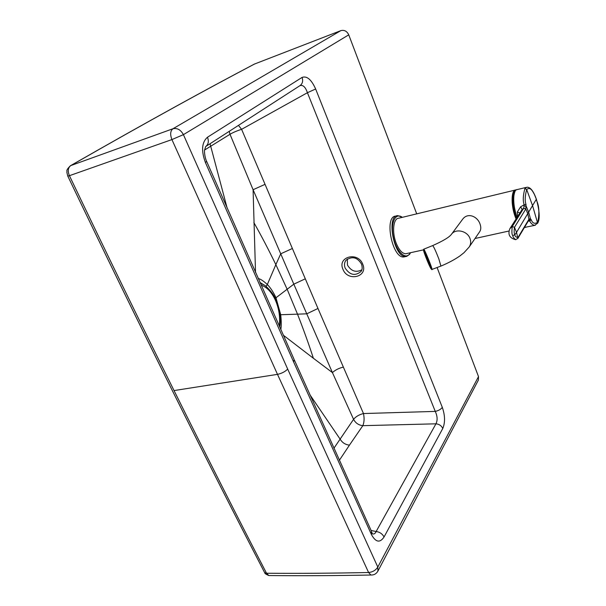 <?xml version="1.0" encoding="UTF-8"?>
<svg xmlns="http://www.w3.org/2000/svg" width="606" height="606" viewBox="0 0 606 606"><rect width="100%" height="100%" fill="white"/><g stroke="black" fill="none" stroke-linecap="round" stroke-linejoin="round"><path stroke-width="0.91" d="M204.555 150.046L230.007 134.282C233.045 132.472 236.916 130.82 241.605 129.32L305.303 278.813L293.819 284.169L306.757 313.825L317.976 308.469L305.303 278.813M347.314 258.982L347.465 265.057C351.222 271.246 356.01 272.829 361.843 269.806M299.978 85.635C303 84.696 305.485 87.052 307.416 92.71L315.643 88.991L442.297 407.33C440.941 409.3 438.592 410.656 435.26 411.398C437.456 416.186 437.683 420.322 435.941 423.821L362.827 425.662C358.684 425.207 355.593 423.102 353.571 419.329C355.828 416.572 359.131 414.648 363.479 413.55L317.976 308.469M333.914 448.251L353.571 419.329L332.421 372.592C335.262 370.008 338.845 368.198 343.17 367.16M332.421 372.592L306.757 313.825L297.508 314.166C303.576 329.634 308.863 344.337 313.378 358.26L332.421 372.592M435.941 423.821C439.145 424.117 441.426 425.662 442.789 428.45L384.052 536.984C382.401 533.863 379.765 532.038 376.144 531.515L435.941 423.821M372.107 575.018L370.902 575.026L368.599 572.511C372.713 572.064 375.781 570.246 377.811 567.064L478.513 376.614L478.392 380.076L377.917 571.11L377.811 567.064L287.683 369.084L183.413 134.646L348.745 34.837L416.716 213.857M294.501 360.305L371.417 531.129L371.433 534.537C375.72 542.355 379.924 543.173 384.052 536.984M371.842 533.591C373.72 534.507 375.159 533.818 376.144 531.515L371.13 530.5M283.32 335.201L313.378 358.26M339.345 460.318L349.465 445.122C345.412 444.721 342.299 442.728 340.125 439.145L309.848 394.657M287.683 369.084C285.131 371.69 281.729 373.44 277.487 374.356L368.599 572.511C332.421 573.261 298.394 573.511 266.519 573.246L268.844 575.541C300.727 575.867 334.747 575.7 370.902 575.026L370.902 575.026C373.993 575.132 376.334 573.829 377.917 571.11M174.043 390.575C141.304 324.687 106.436 253.058 69.425 175.687L171.922 139.577L183.413 134.646C180.739 129.79 177.255 127.828 172.952 128.752C170.324 130.888 169.983 134.494 171.922 139.577L277.487 374.356L174.043 390.575C206.76 456.424 237.582 517.319 266.519 573.246L264.67 572.67L264.261 571.875M263.557 284.676L259.913 282.441M229.227 131.343L230.007 134.282L253.088 189.723L264.799 184.451M255.527 272.533L253.088 189.723L293.819 284.169L287.146 289.244L297.508 314.166L280.722 314.734C281.396 321.278 281.426 326.225 280.813 329.566M205.669 146.561C208.419 144.433 209.017 141.319 207.487 137.229L302.068 77.416C303.235 80.939 302.568 83.658 300.061 85.582L205.669 146.561L204.54 150.235C204.434 149.023 204.146 155.992 206.585 161.264L205.472 162.658C201.071 150.75 201.745 142.274 207.487 137.229M340.86 30.626L172.952 128.752L70.796 165.574C151.402 119.412 207.956 88.559 254.52 64.031L340.86 30.626C344.337 29.762 346.965 31.164 348.745 34.837M210.04 143.736L227.182 208.214M270.238 575.556L268.844 575.541C266.042 574.39 264.648 573.435 264.67 572.67C235.734 516.85 204.919 456.091 172.233 390.4C139.531 324.672 104.717 253.232 67.789 176.081L69.425 175.687C67.531 171.089 67.986 167.718 70.796 165.574L70.357 165.779C150.985 119.602 207.729 88.65 254.217 64.168L254.52 64.031M70.357 165.779C65.183 171.006 67.516 170.665 66.849 172.271L67.721 175.937M437.131 267.617L478.513 376.614M406.944 253.505L405.785 253.755C402.286 253.603 399.112 250.134 396.263 243.339C391.756 232.378 393.279 218.205 398.793 218.19L514.986 190.117M451.372 234.401C455.545 228.136 467.559 230.841 470.059 238.681C471.097 241.741 470.809 244.513 469.188 246.998L479.71 231.674C480.99 229.75 481.126 227.28 480.111 224.265C477.717 216.463 467.673 211.986 462.492 219.44L451.372 234.401C449.258 237.249 443.039 240.976 432.714 245.574M428.533 260.754L426.912 256.808L428.533 260.754M424.738 253.626L425.594 256.096L424.374 252.8L424.965 253.535M424.45 251.96L423.965 251.013L424.624 251.884M425.821 254.323L424.609 251.838L425.821 254.323M427.912 261.921L426.442 258.482L428.003 261.883M429.98 266.413L428.987 264.375L430.321 267.314L429.98 266.413L430.487 266.208M430.495 267.246L430.995 268.2L430.631 267.193M430.616 266.496L429.389 263.171L430.616 266.496M424.374 252.8L424.897 252.588M428.609 261.406L424.98 253.467C424.503 253.672 429.889 266.837 429.995 265.731L428.609 261.406M535.356 225.227L534.545 225.387C532.454 224.834 530.841 223.364 529.705 220.985L531.189 219.69L530.508 218.842L529.159 218.895L518.001 237.491C515.986 237.279 514.948 236.348 514.873 234.689L516.554 232.348L514.471 227.326L525.803 209.032L526.023 204.502C524.751 200.927 524.97 195.935 526.69 189.519C530.735 186.118 533.166 192.458 534.424 194.465L536.265 199.063M515.911 239.658L515.441 239.635C513.714 237.953 512.82 236.613 512.759 235.613C511.812 234.673 511.653 231.636 512.275 226.515L523.72 208.222L524.175 204.76L520.615 206.813L517.312 212.017L517.668 216.251M528.227 221.129L529.705 220.985L528.803 220.167M526.023 204.502L524.175 204.76C522.781 200.881 523.016 195.488 524.879 188.58L526.909 187.231C530.341 187.034 533.492 190.996 536.34 199.124M529.008 219.826L517.857 238.446L516.554 232.348L536.333 199.283C535.659 200.275 541.135 205.207 537.757 222.258C534.727 224.205 532.538 223.349 531.189 219.69M523.72 208.222L525.834 208.972L527.811 213.85L529.03 219.789L529.159 218.895M525.803 209.032L523.69 208.275L522.145 209.464L509.873 228.667C507.646 234.348 509.502 237.999 515.441 239.635L517.857 238.446M509.873 228.667L512.275 226.515L514.471 227.326C513.971 231.416 514.108 233.871 514.873 234.689L512.759 235.613M405.202 256.656L403.861 256.952C392.211 258.694 383.833 216.031 395.832 216.107L396.65 215.91M362.759 264.254C357.957 251.217 337.133 256.679 342.943 269.276C347.67 282.063 368.387 276.987 362.759 264.254M345.162 268.094C344.034 265.133 344.329 262.496 346.041 260.194C352.245 255.914 357.434 257.27 361.608 264.246C362.539 267.708 362.297 270.155 360.888 271.594C355.071 276.245 349.829 275.079 345.162 268.094M349.465 445.122L362.827 425.662C364.244 422.306 364.464 418.269 363.479 413.55L435.26 411.398L307.416 92.71L241.605 129.32L238.461 125.381M206.729 161.59L294.137 359.502L293.66 362.047L371.433 534.537M279.828 314.734L280.714 314.703L275.972 297.773L287.146 289.244L275.851 264.64L280.722 253.816L292.266 248.536M279.836 314.764L280.722 314.734M293.66 362.047L205.472 162.658M275.972 297.773C273.389 292.122 270.511 287.706 267.329 284.525L275.851 264.64C268.556 249.581 261.231 235.567 253.876 222.591M266.087 286.426L267.307 284.509C263.557 281.01 260.512 279.01 258.171 278.502M266.11 286.441L267.329 284.525M315.643 88.991C311.416 79.545 306.886 75.682 302.068 77.416M442.297 407.33C445.099 415.458 445.266 422.496 442.789 428.45M279.252 326.066C280.336 317.377 279.071 308.802 275.472 300.356C271.7 292.145 266.92 287.085 261.118 285.168M516.865 219.22C512.441 209.729 511.35 194.344 514.835 191.678M516.032 190.064C511.555 189.739 511.047 204.464 515.274 216.198L516.183 218.614M515.804 189.92L516.214 189.928L515.804 189.92C511.29 189.595 510.775 204.472 515.039 216.319L516.009 218.887M440.918 266.087L438.812 258.807C435.616 250.664 433.555 246.263 432.631 245.604L423.745 249.202M432.04 269.678C432.722 269.117 423.935 247.627 423.677 249.233L431.661 269.556L441.009 266.049C448.198 263.057 454.508 259.679 459.946 255.921L463.969 252.732L469.188 246.998M425.692 256.77C430.177 268.534 433.926 274.616 429.306 262.512C424.647 250.331 421.094 244.809 425.692 256.77M431.146 268.344L431.078 268.488C431.442 269.125 430.54 268.905 425.851 257.027C421.685 246.165 424.912 251.202 429.131 262.239C433.335 273.23 429.934 267.723 425.851 257.027L424.155 250.801M424.594 252.71L424.458 252.263M516.691 189.678C512.494 190.776 512.676 206.07 517.047 217.243C513.343 206.048 512.668 197.427 515.024 191.36M526.106 187.428L517.388 189.534C512.888 189.208 512.388 204.093 516.645 215.956L517.085 217.175M524.478 227.447L525.894 227.295M536.363 199.177C539.635 211.047 540.06 219.061 537.651 223.205L532.651 205.896L526.69 189.519L524.879 188.58M529.144 220.349L530.508 218.842L528.705 212.38L526.213 206.207L524.258 206.025M517.479 215.766L518.039 215.653M517.312 212.017L519.774 212.888M520.615 206.813L522.145 209.464M402.46 217.304L397.809 215.63C385.848 215.539 394.233 258.247 405.853 256.52L407.005 256.293M402.301 217.342C395.589 212.1 390.4 222.591 393.249 236.605C395.907 250.626 405.035 260.141 409.535 254.096L410.406 252.74M371.97 532.515L372.129 533.378M279.722 327.119C281.161 319.453 279.828 310.28 275.715 299.606C272.988 291.933 264.087 284.396 264.11 285.017L260.224 283.146M516.448 218.19C512.396 208.835 511.578 194.632 514.668 192.041M508.919 231.037L475.021 238.499M423.442 249.869L405.785 253.755M524.47 227.447L534.545 225.387L537.651 223.205M410.573 252.702L409.489 254.459L405.853 256.52L403.861 256.952"/></g></svg>
